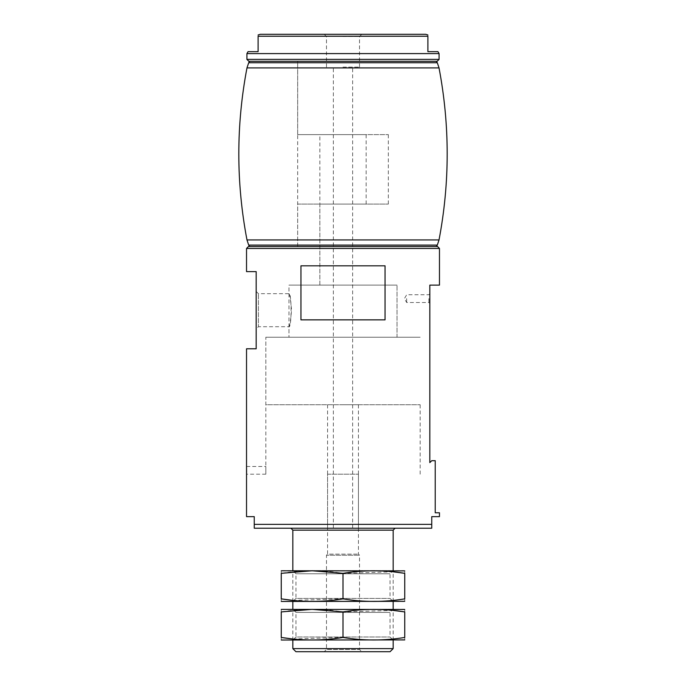 <?xml version="1.0" encoding="UTF-8"?>
<svg xmlns="http://www.w3.org/2000/svg" width="686" height="686" viewBox="0 0 686 686"><rect width="100%" height="100%" fill="white"/><g stroke="black" fill="none" stroke-linecap="round" stroke-linejoin="round"><path stroke-width="0.51" stroke-dasharray="3.43 2.57" d="M431.751 524.361L254.249 524.361L254.249 528.22L431.751 528.22L431.751 516.644L439.469 516.644M254.249 524.361L254.249 516.644L246.531 516.644M246.531 271.613L256.178 271.613L256.178 348.788L246.531 348.788M300.948 319.848L300.948 265.825L385.052 265.825L300.948 265.825L385.052 265.825L385.052 319.848L300.948 319.848M439.469 512.785L435.224 512.785L435.224 460.692L431.751 460.692L429.822 462.621L429.822 285.119L439.469 285.119M319.848 134.627L388.345 134.627L297.655 134.627L366.153 134.627L319.848 134.627L319.848 285.119L397.023 285.119L288.978 285.119L288.978 337.212L397.023 337.212L288.978 337.212L397.023 337.212L288.978 337.212L288.978 326.725C289.818 325.739 290.675 320.225 291.567 310.201C290.692 300.159 289.835 294.654 288.978 293.677L288.978 285.119L397.023 285.119L288.978 285.119L366.153 285.119L319.848 285.119L366.153 285.119L319.848 285.119L319.848 204.085L366.153 204.085L319.848 204.085M256.178 291.43L258.416 293.677L288.978 293.677C291.773 292.648 291.782 327.754 288.978 326.725L258.416 326.725L258.416 293.677L258.416 326.725L256.178 328.971L256.178 291.43L256.178 328.971M246.531 466.48L265.825 466.48L265.825 474.198L265.825 337.212L420.175 337.212L265.825 337.212L420.175 337.212L265.825 337.212L265.825 404.74L420.175 404.74L265.825 404.74M265.825 474.198L246.531 474.198M290.907 528.22L395.093 528.22L290.907 528.22M437.539 246.531L248.461 246.531M297.655 134.627L297.655 61.311L388.345 61.311L297.655 61.311L388.345 61.311L297.655 61.311L297.655 246.531L388.345 246.531L297.655 246.531L388.345 246.531L297.655 246.531L297.655 204.085L388.345 204.085L297.655 204.085M327.565 474.198L358.435 474.198L327.565 474.198L327.565 554.142L358.435 554.142L327.565 554.142L326.476 555.231L359.524 555.231L326.476 555.231L326.476 649.462L359.524 649.462L326.476 649.462L324.229 651.7L361.771 651.7L324.229 651.7M390.077 651.7L295.923 651.7M393.164 648.613L292.836 648.613M292.836 640.124L292.836 609.254L393.164 609.254L292.836 609.254L295.966 612.384L390.034 612.384L295.966 612.384L295.966 636.994L390.034 636.994L295.966 636.994L292.836 640.124L393.164 640.124L292.836 640.124M292.836 601.536L292.836 570.666L393.164 570.666L292.836 570.666L295.966 573.796L390.034 573.796L295.966 573.796L295.966 598.406L390.034 598.406L295.966 598.406L292.836 601.536L393.164 601.536L292.836 601.536M429.822 298.624L429.822 303.452L429.822 298.624M428.879 298.624L428.879 302.509L428.879 298.624M406.669 298.624L406.669 302.509L406.669 298.624M343 67.099L359.524 67.099L343 67.099M343 528.22L358.435 528.22L343 528.22M427.893 36.229C427.893 34.454 427.893 34.454 427.893 36.229L258.108 36.229C258.108 34.454 258.108 34.454 258.108 36.229L258.108 51.664L248.032 51.664M425.714 34.3L260.286 34.3M439.083 53.594L246.917 53.594M437.968 51.664L427.893 51.664M343 34.3L361.771 34.3L343 34.3M436.227 61.311L343 61.311M343 404.74L358.435 404.74L343 404.74M343 36.538L359.524 36.538L343 36.538M437.308 62.743L248.692 62.743M439.023 67.905L246.977 67.905M439.023 239.929L246.977 239.929M437.308 245.108L248.692 245.099M436.227 246.531L343 246.531M281.646 570.666L404.354 570.666M393.164 571.815L343 573.333C322.42 569.963 301.84 569.963 281.26 573.333C281.26 569.963 281.26 569.963 281.26 573.333L281.26 598.869C281.26 602.239 281.26 602.239 281.26 598.869M404.74 573.333C404.74 569.963 404.74 569.963 404.74 573.333L404.74 598.869C404.74 602.239 404.74 602.239 404.74 598.869C383.903 602.239 363.323 602.239 343 598.869L343 573.333M281.646 601.536L404.354 601.536M292.836 600.387L343 598.869M281.646 609.254L404.354 609.254M393.164 610.403L343 611.921C322.42 608.551 301.84 608.551 281.26 611.921C281.26 608.551 281.26 608.551 281.26 611.921L281.26 637.457C281.26 640.827 281.26 640.827 281.26 637.457M404.74 611.921C404.74 608.551 404.74 608.551 404.74 611.921L404.74 637.457C404.74 640.827 404.74 640.827 404.74 637.457C383.903 640.827 363.323 640.827 343 637.457L343 611.921M281.646 640.124L404.354 640.124M292.836 638.975L343 637.457M439.469 248.461L246.531 248.461M393.164 530.149L292.836 530.149M439.083 59.382L246.917 59.382M397.023 337.212L397.023 285.119L397.023 337.212M420.175 474.198L420.175 404.74M388.345 134.627L388.345 204.085M366.153 134.627L366.153 204.085M393.164 640.124L393.164 609.254L390.034 612.384L390.034 636.994L393.164 640.124M393.164 601.536L393.164 570.666L390.034 573.796L390.034 598.406L393.164 601.536M358.435 474.198L358.435 554.142L359.524 555.231L359.524 649.462L361.771 651.7M429.822 293.797L428.879 294.74L406.669 294.74L404.431 298.624L406.669 302.509L428.879 302.509L429.822 303.452M352.647 528.22L352.647 67.099M333.353 528.22L333.353 67.099M358.435 528.22L358.435 404.74M327.565 528.22L327.565 404.74M359.524 67.099L359.524 36.538L361.771 34.3M326.476 67.099L326.476 36.538L324.229 34.3"/><path stroke-width="1.03" d="M254.249 524.361L431.751 524.361L431.751 528.22L254.249 528.22L254.249 516.644L246.531 516.644L246.531 348.788L256.178 348.788L256.178 271.613L246.531 271.613L246.531 248.461L248.461 246.531L437.539 246.531L439.469 248.461L246.531 248.461M431.751 524.361L431.751 516.644L439.469 516.644L439.469 512.785L435.224 512.785L435.224 460.692L431.751 460.692L429.822 462.621L429.822 285.119L439.469 285.119L439.469 248.461M246.531 466.48L246.583 472.38M300.948 319.848L385.052 319.848L385.052 265.825L300.948 265.825L300.948 319.848M393.164 648.613L292.836 648.613L295.923 651.7L390.077 651.7L393.164 648.613L393.164 640.124M292.836 648.613L292.836 640.124M292.836 609.254L292.836 601.536M292.836 570.666L292.836 530.149L393.164 530.149L395.093 528.22M290.907 528.22L292.836 530.149M427.893 36.229C427.893 34.454 427.893 34.454 427.893 36.229L427.893 51.664L437.968 51.664L439.083 53.594L246.917 53.594L248.032 51.664L258.108 51.664L258.108 36.229C258.108 34.454 258.108 34.454 258.108 36.229L427.893 36.229L427.893 51.664M258.108 34.969L260.286 34.3L425.714 34.3L427.893 34.969M343 61.311L437.154 61.311L436.227 61.311L437.308 62.743L248.692 62.743L249.773 61.311L248.846 61.311L343 61.311L249.773 61.311M249.773 246.531L248.692 245.108L246.977 239.929C236.095 182.596 236.095 125.255 246.977 67.905L439.023 67.905L437.308 62.743M246.977 239.929L439.023 239.929C449.905 182.596 449.905 125.255 439.023 67.905M248.692 245.099L437.308 245.099L439.023 239.929M343 246.531L436.227 246.531L437.308 245.108M404.74 570.881L281.26 570.803M404.74 573.333L404.74 598.869C404.74 602.239 404.74 602.239 404.74 598.869C384.16 602.239 363.58 602.239 343 598.869C322.677 602.239 302.097 602.239 281.26 598.869L281.26 573.333C281.26 569.963 281.26 569.963 281.26 573.333L312.13 570.769L343 573.333C363.58 569.963 384.16 569.963 404.74 573.333C404.74 569.963 404.74 569.963 404.74 573.333L393.164 571.815M404.74 601.322L281.26 601.433M281.26 598.869C281.26 602.239 281.26 602.239 281.26 598.869L292.836 600.387M343 598.869L343 573.333M404.74 609.468L281.26 609.391M404.74 611.921L404.74 637.457C404.74 640.827 404.74 640.827 404.74 637.457C384.16 640.827 363.58 640.827 343 637.457C322.677 640.827 302.097 640.827 281.26 637.457L281.26 611.921C281.26 608.551 281.26 608.551 281.26 611.921L312.13 609.357L343 611.921C363.58 608.551 384.16 608.551 404.74 611.921C404.74 608.551 404.74 608.551 404.74 611.921L393.164 610.403M404.74 639.909L281.26 640.021M281.26 637.457C281.26 640.827 281.26 640.827 281.26 637.457L292.836 638.975M343 637.457L343 611.921M246.917 53.594L246.917 59.382L439.083 59.382L439.083 53.594M393.164 609.254L393.164 601.536M393.164 570.666L393.164 530.149M439.083 59.382L437.154 61.311M246.917 59.382L248.846 61.311M246.977 67.905L248.692 62.743"/></g></svg>

